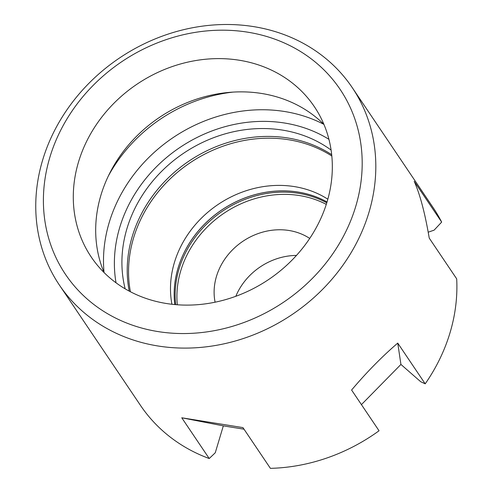 <?xml version="1.0" encoding="UTF-8"?>
<svg xmlns="http://www.w3.org/2000/svg" width="493" height="493" viewBox="0 0 493 493"><rect width="100%" height="100%" fill="white"/><g stroke="black" fill="none" stroke-linecap="round" stroke-linejoin="round"><path stroke-width="0.74" d="M232.979 92.111A146.797 128.513 -34 0 0 108.281 176.137M327.038 201.97A100.443 87.933 -34 0 0 221.727 209.95A100.443 87.933 -34 0 0 174.799 304.557M174.818 304.557A100.43 87.92 146 0 1 178.102 268.001A100.43 87.92 146 0 1 327.032 201.994M326.773 202.839A100.042 87.581 -34 0 0 222.534 211.146A100.042 87.581 -34 0 0 175.699 304.637M326.286 204.379A99.333 86.965 -34 0 0 223.958 213.259A99.333 86.965 -34 0 0 177.314 304.766M129.215 291.116A130.146 113.938 146 0 1 127.57 261.364A130.146 113.938 146 0 1 132.29 236.35A130.146 113.938 146 0 1 304.736 141.978A130.146 113.938 146 0 1 331.69 154.679M125.167 288.836A130.146 113.938 146 0 1 126.984 228.481A130.146 113.938 146 0 1 331.099 150.069M309.715 238.433A60.707 53.145 -34 0 0 242.858 241.305A60.707 53.145 -34 0 0 215.096 302.197M296.466 255.417A60.707 53.145 -34 0 0 235.814 296.287M181.769 417.787L223.329 425.872L215.256 452.784A12482.698 4404.826 99.1 0 1 209.223 458.533L181.769 417.787L242.95 427.61L270.404 468.35A176.599 154.605 -34 0 0 379.049 430.771L351.595 390.031C366.656 372.221 382.038 356.575 397.746 343.091L400.926 364.444L420.702 381.724A12482.698 1367.311 44.5 0 0 425.2 383.831L397.746 343.091M59.333 284.979A176.599 154.605 146 0 1 42.638 160.102A176.599 154.605 146 0 1 184.807 29.395A176.599 154.605 146 0 1 352.236 87.606A176.599 154.605 146 0 1 344.12 263.509A176.599 154.605 146 0 1 59.333 284.979L140.413 405.295A176.599 154.605 -34 0 0 209.223 458.533M327.839 199.203A100.443 87.933 -34 0 0 218.054 204.496A100.443 87.933 -34 0 0 171.928 304.261M49.855 157.316A165.562 144.942 146 0 1 318.17 64.515A165.562 144.942 146 0 1 240.393 323.772A165.562 144.942 146 0 1 49.855 157.316M425.2 383.831A176.599 154.605 -34 0 0 456.691 278.853L429.237 238.113C425.034 213.272 420.018 194.347 414.206 181.35L441.66 222.09A176.599 154.605 -34 0 0 433.316 207.923L352.236 87.606M327.087 201.816A134.521 117.772 146 0 1 218.787 301.383A134.521 117.772 146 0 1 91.248 257.038A134.521 117.772 146 0 1 136.992 84.198A134.521 117.772 146 0 1 314.361 106.691A134.521 117.772 146 0 1 327.087 201.816M323.938 124.409A134.521 117.772 -34 0 0 229.325 92.376A134.521 117.772 -34 0 0 109.908 172.846A134.521 117.772 -34 0 0 104.072 272.567M223.329 425.872L244.017 429.193M361.431 404.624L400.926 364.444M428.207 232.197L434.111 230.157A12482.698 5772.136 -14.8 0 0 441.66 222.09M323.889 124.365A146.797 128.513 -34 0 0 173.018 137.664A146.797 128.513 -34 0 0 104.048 272.506M328.942 139.334A137.966 120.785 -34 0 0 179.723 147.61A137.966 120.785 -34 0 0 116.028 282.803M331.826 156.016A129.758 113.6 -34 0 0 189.996 162.863A129.758 113.6 -34 0 0 130.405 291.745"/></g></svg>
